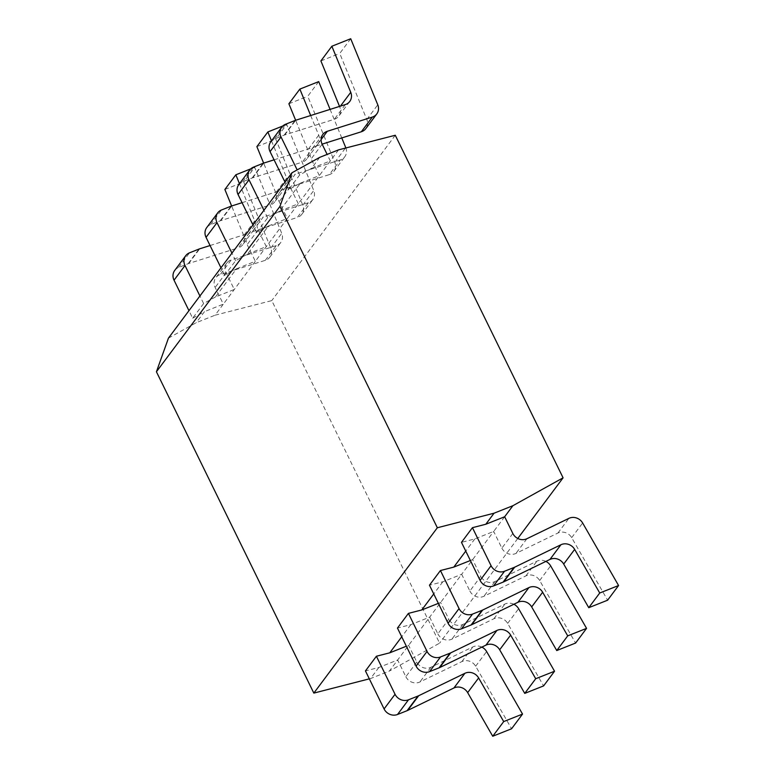 <?xml version="1.0" encoding="UTF-8"?>
<svg xmlns="http://www.w3.org/2000/svg" width="775" height="775" viewBox="0 0 775 775"><rect width="100%" height="100%" fill="white"/><g stroke="black" fill="none" stroke-linecap="round" stroke-linejoin="round"><path stroke-width="0.58" stroke-dasharray="3.88 2.91" d="M504.651 516.76L493.685 531.437L474.833 538.925L461.474 542.355M474.833 538.925L465.756 551.093M512.827 533.462L501.871 548.138L493.685 531.437L461.677 574.294L442.825 581.783L429.466 585.212M442.825 581.783L433.748 593.941M470.367 560.519L472.643 559.608L480.82 576.319L469.863 590.996L461.677 574.294L429.67 617.142L410.818 624.64L397.459 628.07M410.818 624.64L401.731 636.798M438.359 603.367L440.626 602.466L448.812 619.167L437.846 633.843L429.67 617.142L397.653 660L378.81 667.488L365.451 670.917M378.81 667.488L370.557 678.542L369.336 678.852M481.876 647.106A10.356 9.455 36.8 0 0 472.866 646.912L430.881 667.285A10.356 9.455 -143.2 0 1 416.805 662.024L408.619 645.323L406.352 646.224M416.805 662.024L405.838 676.701L397.653 660L389.399 671.043L370.557 678.542M265.321 260.313L276.287 245.636A10.356 9.455 36.8 0 0 280.753 242.498A10.356 9.455 36.8 0 0 281.742 233.362L254.684 167.313L243.728 181.989L270.785 248.048A10.356 9.455 -143.2 0 1 269.787 257.174A10.356 9.455 -143.2 0 1 265.321 260.313L220.313 274.524A10.356 9.455 36.8 0 0 215.847 277.673A10.356 9.455 36.8 0 0 215.15 287.448L223.326 304.149L215.072 315.202L271.773 300.603L439.59 643.153L389.399 671.043M276.287 245.636L231.279 259.848L220.313 274.524M319.726 157.354L311.472 168.407L299.654 174.976L288.688 189.652L300.506 183.084L279.465 211.255L267.637 217.823L256.68 232.5L268.499 225.932L247.458 254.113L235.629 260.681L224.672 275.358L236.491 268.789L215.44 296.961L234.292 289.472L226.106 272.771A10.356 9.455 -143.2 0 1 226.813 262.996A10.356 9.455 -143.2 0 1 231.279 259.848M215.44 296.961L203.622 303.529L199.921 295.982M210.054 245.539L249.259 233.159L238.293 247.835A10.356 9.455 36.8 0 0 242.759 244.697A10.356 9.455 36.8 0 0 243.747 235.561L231.628 205.976M239.494 183.723L254.713 220.885A10.356 9.455 -143.2 0 1 253.725 230.01A10.356 9.455 -143.2 0 1 249.259 233.159M250.761 168.873L254.684 167.313M224.876 189.478L243.728 181.989M174.733 270.417A10.356 9.455 -143.2 0 1 178.57 267.501L188.102 263.713A10.356 9.455 36.8 0 1 188.742 263.481L238.293 247.835M203.622 303.529L192.655 318.215L188.964 310.668M168.446 338.132L196.23 322.691L215.072 315.202M192.655 318.215L204.484 311.637L196.23 322.691M236.491 268.789L255.333 261.291L234.292 289.472L223.326 304.149L204.484 311.637M268.499 225.932L287.351 218.443L255.333 261.291L247.157 244.59A10.356 9.455 36.8 0 1 247.855 234.815A10.356 9.455 36.8 0 1 252.321 231.677L297.329 217.465L308.295 202.788A10.356 9.455 36.8 0 0 312.761 199.64A10.356 9.455 36.8 0 0 313.749 190.514L286.692 124.455L275.735 139.132L302.793 205.191A10.356 9.455 -143.2 0 1 301.804 214.317A10.356 9.455 -143.2 0 1 297.329 217.465M247.458 254.113L266.3 246.615L258.114 229.913A10.356 9.455 -143.2 0 1 258.821 220.139A10.356 9.455 -143.2 0 1 263.287 217L252.321 231.677M311.472 168.407L330.324 160.909L287.351 218.443L279.165 201.742A10.356 9.455 36.8 0 1 279.862 191.968A10.356 9.455 36.8 0 1 284.338 188.819L329.336 174.608L340.302 159.931A10.356 9.455 36.8 0 0 344.768 156.792A10.356 9.455 36.8 0 0 345.882 147.977M338.578 149.856L330.324 160.909L327.137 154.409M300.506 183.084L319.358 175.586L311.172 158.885A10.356 9.455 36.8 0 1 311.87 149.11A10.356 9.455 36.8 0 1 316.345 145.971L322.109 144.15M279.465 211.255L298.307 203.767L290.131 187.056A10.356 9.455 -143.2 0 1 290.828 177.291A10.356 9.455 -143.2 0 1 295.294 174.142L284.338 188.819M395.269 135.257L271.773 300.603M299.654 174.976L297.164 169.89M350.717 38.75L339.75 53.427L366.808 119.486A10.356 9.455 -143.2 0 1 365.819 128.611M320.898 60.925L339.75 53.427M270.766 141.854A10.356 9.455 -143.2 0 1 274.592 138.938L284.134 135.15A10.356 9.455 36.8 0 1 284.764 134.928L334.316 119.273A10.356 9.455 36.8 0 0 338.791 116.134A10.356 9.455 36.8 0 0 339.779 107.008L339.537 106.417M288.688 189.652L284.987 182.106M501.871 548.138A10.356 9.455 36.8 0 0 515.947 553.408L557.932 533.035A10.356 9.455 -143.2 0 1 571.679 537.666L607.61 600.199M517.778 538.47L439.59 643.153M405.838 676.701A10.356 9.455 36.8 0 0 419.914 681.961L461.9 661.588A10.356 9.455 -143.2 0 1 475.647 666.229L511.578 728.762M308.295 202.788L263.287 217M235.629 260.681L231.938 253.134M242.071 202.682L281.267 190.301L270.301 204.987A10.356 9.455 36.8 0 0 274.767 201.839A10.356 9.455 36.8 0 0 275.764 192.713L263.645 163.128M271.502 140.866L286.721 178.037A10.356 9.455 -143.2 0 1 285.733 187.162A10.356 9.455 -143.2 0 1 281.267 190.301M282.768 126.015L286.692 124.455M513.883 604.258A10.356 9.455 36.8 0 0 504.874 604.064L462.888 624.437A10.356 9.455 -143.2 0 1 448.812 619.167M256.883 146.63L275.735 139.132M206.741 227.569A10.356 9.455 -143.2 0 1 210.577 224.653L220.11 220.856A10.356 9.455 36.8 0 1 220.749 220.633L270.301 204.987M224.672 275.358L220.972 267.811M437.846 633.843A10.356 9.455 36.8 0 0 451.932 639.113L493.917 618.741A10.356 9.455 -143.2 0 1 507.654 623.381L543.595 685.904M340.302 159.931L295.294 174.142M267.637 217.823L263.946 210.277M274.079 159.824L313.274 147.453L302.308 162.13A10.356 9.455 36.8 0 0 306.784 158.982A10.356 9.455 36.8 0 0 307.772 149.856L295.653 120.27M310.678 115.523L318.738 135.179A10.356 9.455 -143.2 0 1 317.74 144.305A10.356 9.455 -143.2 0 1 313.274 147.453M330.092 109.391L341.775 137.94M545.891 561.4A10.356 9.455 36.8 0 0 536.881 561.207L494.896 581.579A10.356 9.455 -143.2 0 1 480.82 576.319M318.709 81.608L307.743 96.284L334.8 162.333A10.356 9.455 -143.2 0 1 333.812 171.469A10.356 9.455 -143.2 0 1 329.336 174.608M288.891 103.773L307.743 96.284M238.748 184.712A10.356 9.455 -143.2 0 1 242.585 181.796L252.117 178.008A10.356 9.455 36.8 0 1 252.757 177.775L302.308 162.13M256.68 232.5L252.979 224.953M469.863 590.996A10.356 9.455 36.8 0 0 483.939 596.256L525.925 575.883A10.356 9.455 -143.2 0 1 539.662 580.523L575.602 643.047M270.785 248.048L281.742 233.362M254.713 220.885L243.747 235.561M188.742 263.481L199.708 248.804M188.102 263.713L199.068 249.037M178.57 267.501L189.526 252.824M322.138 144.208L311.172 158.885M321.092 139.607L316.345 145.971M366.808 119.486L377.774 104.809M340.428 106.127L339.779 107.008M345.282 104.596L334.316 119.273M284.764 134.928L295.73 120.241M284.134 135.15L295.091 120.474M274.592 138.938L285.558 124.262M571.679 537.666L582.635 522.989M557.932 533.035L568.898 518.359M526.913 538.722L515.947 553.408M226.106 272.771L215.15 287.448M475.647 666.229L486.613 651.552M461.9 661.588L472.866 646.912M430.881 667.285L419.914 681.961M258.114 229.913L247.157 244.59M302.793 205.191L313.749 190.514M286.721 178.037L275.764 192.713M220.749 220.633L231.715 205.956M220.11 220.856L231.076 206.179M210.577 224.653L221.534 209.967M507.654 623.381L518.62 608.695M493.917 618.741L504.874 604.064M462.888 624.437L451.932 639.113M290.131 187.056L279.165 201.742M334.8 162.333L345.766 147.657M318.738 135.179L307.772 149.856M252.757 177.775L263.723 163.099M252.117 178.008L263.083 163.322M242.585 181.796L253.551 167.119M539.662 580.523L550.628 565.847M525.925 575.883L536.881 561.207M494.896 581.579L483.939 596.256M269.787 257.174L280.753 242.498M253.725 230.01L242.759 244.697M322.836 134.433L311.87 149.11M349.748 101.457L338.791 116.134M226.813 262.996L215.847 277.673M258.821 220.139L247.855 234.815M301.804 214.317L312.761 199.64M285.733 187.162L274.767 201.839M290.828 177.291L279.862 191.968M333.812 171.469L344.768 156.792M317.74 144.305L306.784 158.982"/><path stroke-width="1.16" d="M279.93 206.441L291.942 172.796L319.726 157.354L338.578 149.856L395.269 135.257L563.086 477.817L512.905 505.707L494.053 513.205L437.342 527.756L279.93 206.441L156.424 371.777L168.446 338.132L291.942 172.796M437.342 527.756L313.836 693.102L156.424 371.777M494.053 513.205L485.799 524.249L472.44 527.678L461.474 542.355L480.103 580.388L491.069 565.711A10.356 9.455 36.8 0 0 504.535 571.243L514.067 567.455A10.356 9.455 -143.2 0 0 514.687 567.184L560.916 544.757A10.356 9.455 -143.2 0 1 574.653 549.388L563.696 564.064A10.356 9.455 36.8 0 0 549.95 559.434L503.721 581.86L514.687 567.184M465.756 551.093L453.792 567.106L440.433 570.536L429.466 585.212L448.095 623.245L459.062 608.569A10.356 9.455 36.8 0 0 472.517 614.1L482.06 610.312A10.356 9.455 -143.2 0 0 482.68 610.041L528.899 587.605A10.356 9.455 -143.2 0 1 542.645 592.245L531.679 606.922A10.356 9.455 36.8 0 0 517.942 602.282L471.713 624.718L482.68 610.041M433.748 593.941L421.784 609.954L408.425 613.383L397.459 628.07L416.088 666.093L427.054 651.417A10.356 9.455 36.8 0 0 440.51 656.958L450.052 653.16A10.356 9.455 -143.2 0 0 450.662 652.889L496.891 630.462A10.356 9.455 -143.2 0 1 510.638 635.093L499.672 649.779A10.356 9.455 36.8 0 0 485.935 645.139L439.706 667.566L450.662 652.889M401.731 636.798L389.777 652.812L376.408 656.241L365.451 670.917L384.08 708.951L395.047 694.274A10.356 9.455 36.8 0 0 408.502 699.806L418.045 696.018A10.356 9.455 -143.2 0 0 418.655 695.747L464.884 673.31A10.356 9.455 -143.2 0 1 478.63 677.951L467.664 692.627A10.356 9.455 36.8 0 0 453.918 687.987L407.698 710.423L418.655 695.747M369.336 678.852L313.836 693.102M406.352 646.224L389.777 652.812M438.359 603.367L421.784 609.954M512.905 505.707L504.651 516.76L485.799 524.249M470.367 560.519L453.792 567.106M199.921 295.982L184.993 265.515A10.356 9.455 36.8 0 1 185.7 255.74A10.356 9.455 36.8 0 1 189.526 252.824L199.068 249.037A10.356 9.455 -143.2 0 1 199.708 248.804L210.054 245.539M239.494 183.723L235.842 174.801L250.761 168.873M395.047 694.274L376.408 656.241M478.63 677.951L503.702 721.573L522.544 714.075L486.613 651.552A10.356 9.455 36.8 0 0 481.876 647.106M235.842 174.801L224.876 189.478L231.628 205.976M188.964 310.668L174.036 280.192A10.356 9.455 -143.2 0 1 174.733 270.417L185.7 255.74M372.31 117.083A10.356 9.455 36.8 0 0 376.786 113.935L365.819 128.611A10.356 9.455 -143.2 0 1 361.344 131.76L372.31 117.083L327.312 131.285A10.356 9.455 -143.2 0 0 322.836 134.433A10.356 9.455 -143.2 0 0 322.138 144.208L327.137 154.409M504.651 516.76L512.827 533.462A10.356 9.455 -143.2 0 0 526.913 538.722L568.898 518.359A10.356 9.455 36.8 0 1 582.635 522.989L618.576 585.522L599.724 593.011L574.653 549.388M376.786 113.935A10.356 9.455 36.8 0 0 377.774 104.809L350.717 38.75L331.865 46.238L320.898 60.925L339.537 106.417M297.164 169.89L281.025 136.952A10.356 9.455 36.8 0 1 281.722 127.177A10.356 9.455 36.8 0 1 285.558 124.262L295.091 120.474A10.356 9.455 -143.2 0 1 295.73 120.241L345.282 104.596A10.356 9.455 -143.2 0 0 349.748 101.457A10.356 9.455 -143.2 0 0 350.746 92.322L331.865 46.238M491.069 565.711L472.44 527.678M284.987 182.106L270.058 151.629A10.356 9.455 -143.2 0 1 270.766 141.854L281.722 127.177M361.344 131.76L322.109 144.15M480.103 580.388A10.356 9.455 -143.2 0 0 493.568 585.929L503.101 582.132A10.356 9.455 36.8 0 0 503.721 581.86M618.576 585.522L607.61 600.199L588.758 607.687L563.696 564.064M599.724 593.011L588.758 607.687M563.086 477.817L517.778 538.47M407.698 710.423A10.356 9.455 36.8 0 1 407.078 710.694L397.536 714.482A10.356 9.455 -143.2 0 1 384.08 708.951M522.544 714.075L511.578 728.762L492.735 736.25L467.664 692.627M503.702 721.573L492.735 736.25M231.938 253.134L217.01 222.657A10.356 9.455 36.8 0 1 217.707 212.883A10.356 9.455 36.8 0 1 221.534 209.967L231.076 206.179A10.356 9.455 -143.2 0 1 231.715 205.956L242.071 202.682M271.502 140.866L267.85 131.953L282.768 126.015M427.054 651.417L408.425 613.383M510.638 635.093L535.709 678.716L554.551 671.227L518.62 608.695A10.356 9.455 36.8 0 0 513.883 604.258M267.85 131.953L256.883 146.63L263.645 163.128M220.972 267.811L206.043 237.334A10.356 9.455 -143.2 0 1 206.741 227.569L217.707 212.883M439.706 667.566A10.356 9.455 36.8 0 1 439.086 667.837L429.553 671.634A10.356 9.455 -143.2 0 1 416.088 666.093M554.551 671.227L543.595 685.904L524.743 693.393L499.672 649.779M535.709 678.716L524.743 693.393M345.882 147.977A10.356 9.455 36.8 0 0 345.766 147.657L341.775 137.94M263.946 210.277L249.017 179.81A10.356 9.455 36.8 0 1 249.715 170.035A10.356 9.455 36.8 0 1 253.551 167.119L263.083 163.322A10.356 9.455 -143.2 0 1 263.723 163.099L274.079 159.824M310.678 115.523L299.857 89.096L318.709 81.608L330.092 109.391M459.062 608.569L440.433 570.536M542.645 592.245L567.717 635.868L586.568 628.37L550.628 565.847A10.356 9.455 36.8 0 0 545.891 561.4M299.857 89.096L288.891 103.773L295.653 120.27M252.979 224.953L238.051 194.486A10.356 9.455 -143.2 0 1 238.748 184.712L249.715 170.035M448.095 623.245A10.356 9.455 -143.2 0 0 461.561 628.777L471.093 624.989A10.356 9.455 36.8 0 0 471.713 624.718M586.568 628.37L575.602 643.047L556.75 650.545L531.679 606.922M567.717 635.868L556.75 650.545M174.036 280.192L184.993 265.515M327.312 131.285L321.092 139.607M350.746 92.322L340.428 106.127M270.058 151.629L281.025 136.952M503.101 582.132L514.067 567.455M493.568 585.929L504.535 571.243M560.916 544.757L549.95 559.434M397.536 714.482L408.502 699.806M407.078 710.694L418.045 696.018M464.884 673.31L453.918 687.987M206.043 237.334L217.01 222.657M429.553 671.634L440.51 656.958M439.086 667.837L450.052 653.16M496.891 630.462L485.935 645.139M238.051 194.486L249.017 179.81M471.093 624.989L482.06 610.312M461.561 628.777L472.517 614.1M528.899 587.605L517.942 602.282"/></g></svg>
